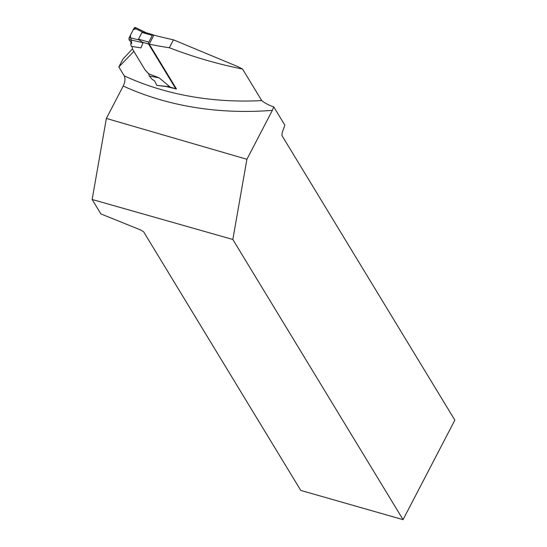 <?xml version="1.0" encoding="UTF-8"?>
<svg xmlns="http://www.w3.org/2000/svg" width="547" height="547" viewBox="0 0 547 547"><rect width="100%" height="100%" fill="white"/><g stroke="black" fill="none" stroke-linecap="round" stroke-linejoin="round"><path stroke-width="0.82" d="M176.373 88.819A1.429 0.663 -73.8 0 1 175.97 88.935A1.429 0.663 -73.8 0 1 175.751 88.751L148.586 44.04A1.429 0.663 -73.8 0 1 148.77 42.14L152.271 35.418A1.429 0.663 -73.8 0 1 153.098 34.762A1.429 0.663 -73.8 0 1 153.324 34.94L153.68 35.534M130.678 43.904L131.752 43.35L128.989 39.569L129.154 37.634L139 39.849L143.061 42.734L140.962 47.883L131.294 46.345L130.678 43.904L131.294 42.721M148.75 73.975L145.14 70.016L132.62 49.305L132.032 46.461M145.167 69.954L148.702 73.797L159.177 77.872L169.782 86.713L169.235 86.857L175.751 88.751M168.414 86.686L169.235 86.857M139 39.849L138.494 39.152L141.994 32.43L145.523 32.608M148.702 73.797L149.297 75.978L152.278 79.459L154.493 80.778L156.825 85.38L169.775 86.713M149.297 75.978L159.177 77.872M169.037 86.843L156.825 85.38M128.989 39.569L143.061 42.734M129.154 37.634L134.172 27.993L135.246 27.555M134.172 27.993L142.952 32.246M149.215 44.116L153.878 35.152A701.521 570.405 -31.3 0 0 173.447 39.828L169.324 47.733A321.807 261.657 -31.3 0 1 149.215 44.116L176.449 88.942A321.807 261.657 148.7 0 1 176.25 88.901M145.14 70.016L133.83 51.397L118.836 66.96L124.251 75.869A321.807 261.657 -31.3 0 0 261.712 100.586L242.547 69.038L238.143 66.741L173.447 39.828M118.836 66.96L122.938 59.076L132.524 48.833M242.547 69.038C217.733 64.088 193.33 56.991 169.324 47.733M174.63 88.546A321.807 261.657 148.7 0 1 166.384 86.57M261.712 100.586C265.09 103.267 269.097 105.359 273.732 106.856L284.871 125.201L282.252 132.381L281.944 135.54L454.858 420.144L403.057 519.65L232.831 239.47L92.142 199.484L106.364 118.432L246.902 159.28L272.372 110.35A329.41 267.845 148.7 0 1 123.225 86.043L106.364 118.432M403.057 519.65L300.768 490.42L143.663 231.839L140.921 230.082L100.908 213.918L92.142 199.484M123.225 86.043C125.106 81.961 125.448 78.57 124.251 75.869M246.902 159.28L232.831 239.47M273.732 106.856L272.372 110.35M131.752 43.35L130.336 35.357L133.263 29.743L135.888 28.82M142.07 42.146L148.586 44.04M148.77 42.14L138.494 39.152M152.271 35.418L141.994 32.43M168.633 86.802L175.97 88.935M145.543 32.56L153.098 34.762M146.206 32.752L135.047 27.35"/></g></svg>
